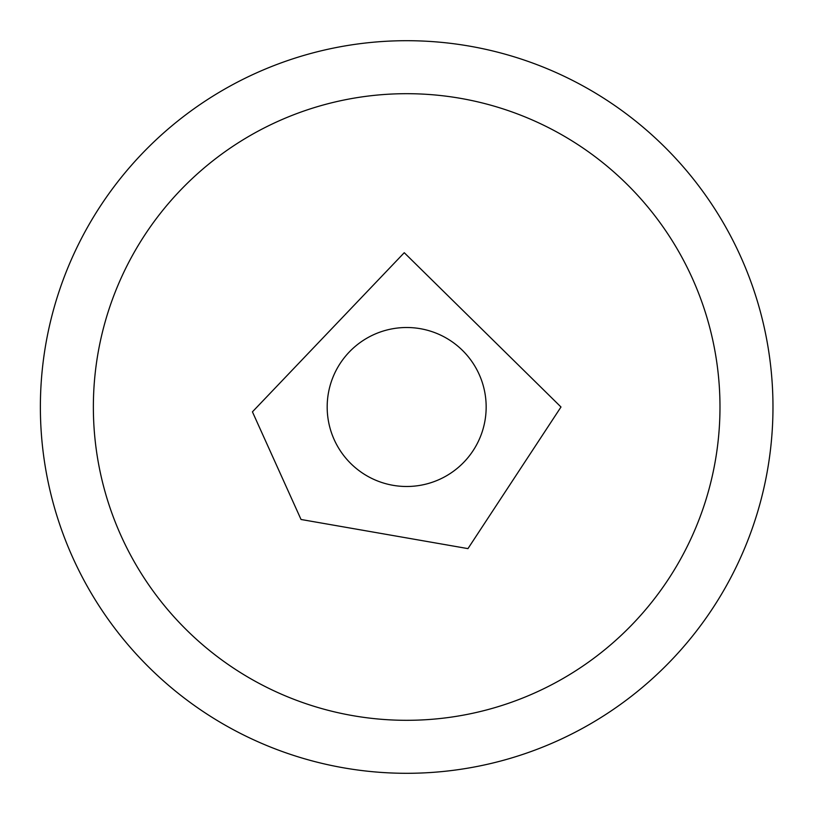 <?xml version="1.0" encoding="UTF-8"?>
<svg xmlns="http://www.w3.org/2000/svg" width="814" height="814" viewBox="0 0 814 814"><rect width="100%" height="100%" fill="white"/><g stroke="black" fill="none" stroke-linecap="round" stroke-linejoin="round"><path stroke-width="1.22" d="M406.674 773.3A366.3 366.3 0 0 0 772.974 407A366.3 366.3 0 0 0 406.674 40.7A366.3 366.3 0 0 0 40.374 407A366.3 366.3 0 0 0 406.674 773.3M93.366 407A313.298 313.298 0 0 1 563.329 135.673A313.298 313.298 0 0 1 563.329 678.327A313.298 313.298 0 0 1 93.366 407M327.177 407A79.497 79.497 0 0 1 446.418 338.156A79.497 79.497 0 0 1 446.418 475.844A79.497 79.497 0 0 1 327.177 407M560.988 407L467.958 548.616L301.038 519.485L252.432 411.843L404.253 252.706L560.988 407"/></g></svg>
